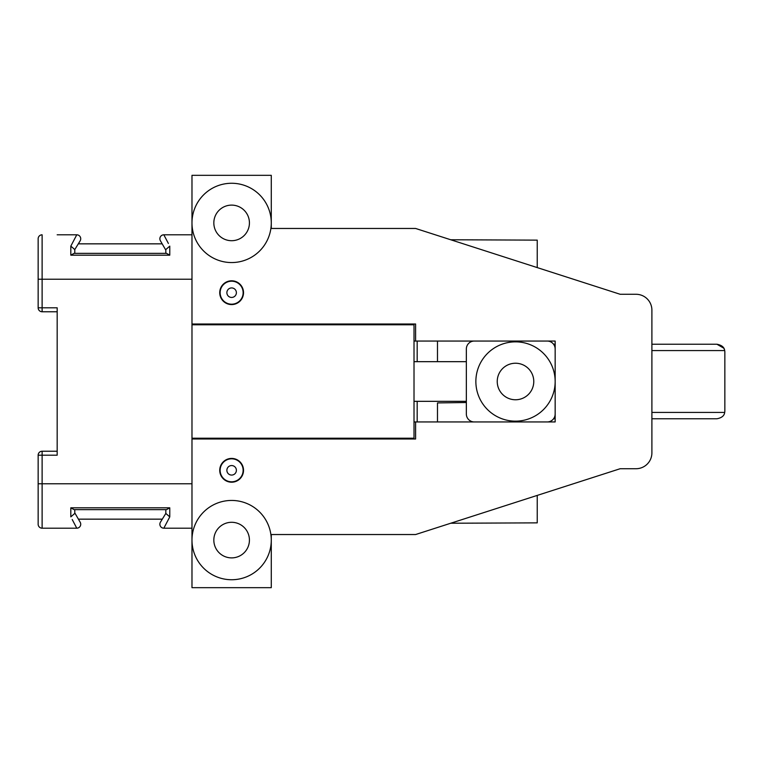 <?xml version="1.0" encoding="UTF-8"?>
<svg xmlns="http://www.w3.org/2000/svg" width="763" height="763" viewBox="0 0 763 763"><rect width="100%" height="100%" fill="white"/><g stroke="black" fill="none" stroke-linecap="round" stroke-linejoin="round"><path stroke-width="1.14" d="M537.238 240.135L450.723 239.763L537.238 240.135L537.238 267.594M537.238 495.406L537.238 522.865L450.723 523.237L537.238 522.865M437.485 361.672L437.485 341.061M437.485 421.939L437.485 402.912L466.346 402.53M191.98 324.8L414.013 324.8L414.013 438.2L191.98 438.2L191.98 175.328L271.275 175.328L271.275 222.91A39.647 39.647 0 0 0 231.628 183.263A39.647 39.647 0 0 0 191.98 222.91A39.647 39.647 0 0 0 231.628 262.558A39.647 39.647 0 0 0 271.275 222.91L271.275 228.461L415.597 228.461L620.176 294.28L636.037 294.28A15.861 15.861 0 0 1 651.898 310.131L651.898 452.869A15.861 15.861 0 0 1 636.037 468.72L620.176 468.72L415.597 534.539L271.275 534.539L271.275 540.09A39.647 39.647 0 0 1 231.628 579.737A39.647 39.647 0 0 1 191.98 540.09A39.647 39.647 0 0 1 231.628 500.442A39.647 39.647 0 0 1 271.275 540.09L271.275 587.672L191.98 587.672L191.98 438.2M414.013 341.061L555.159 341.061L555.159 421.939L415.597 421.939L415.597 438.992L191.98 438.992M555.092 347.938L555.159 348.987A7.926 7.926 0 0 0 547.224 341.061M547.224 421.939A7.926 7.926 0 0 0 555.159 414.013L555.149 414.29M474.271 341.061A7.926 7.926 0 0 0 466.346 348.987L466.346 414.013A7.926 7.926 0 0 0 474.271 421.939M724.602 350.207L724.688 350.579C724.306 347.241 721.712 345.134 716.924 344.227L651.898 344.227M553.576 344.227L555.159 344.227M724.297 349.263L723.772 348.176L716.924 344.227M220.803 587.672L220.164 587.672M271.275 324.008L271.275 324.8M191.98 324.008L415.597 324.008L415.597 341.061M231.628 280.794A11.893 11.893 0 0 1 243.521 292.687A11.893 11.893 0 0 1 231.628 304.58A11.893 11.893 0 0 1 219.734 292.687A11.893 11.893 0 0 1 231.628 280.794M231.628 458.42A11.893 11.893 0 0 1 243.521 470.313A11.893 11.893 0 0 1 231.628 482.206A11.893 11.893 0 0 1 219.734 470.313A11.893 11.893 0 0 1 231.628 458.42M414.013 421.939L415.597 421.939M271.275 438.992L271.275 438.2M555.054 415.301L555.159 414.013M554.882 416.083L554.739 416.569L554.882 416.083M716.924 418.773C721.712 417.866 724.306 415.759 724.688 412.421C724.306 415.759 721.712 417.866 716.924 418.773L651.898 418.773M555.159 418.773L553.576 418.773M651.898 412.421L724.688 412.421A7.926 7.926 0 0 0 724.85 410.837L724.85 352.163A7.926 7.926 0 0 0 724.688 350.579L651.898 350.579M466.346 401.328L414.013 401.328M466.346 361.672L414.013 361.672M57.177 528.196L42.118 528.196A3.968 3.968 0 0 1 38.15 524.229L38.15 483.79L38.15 524.229A3.968 3.968 0 0 0 42.118 528.196L76.767 528.196L72.208 519.508M74.068 509.646L70.816 507.824L70.816 516.875L74.784 513.432L74.784 509.646L74.068 509.646L166.534 509.646L165.819 509.646L165.819 513.432L169.777 516.875L163.826 528.196A3.968 3.968 0 0 1 160.392 522.254L162.185 519.155L78.417 519.155L80.201 522.254L74.946 513.146M191.98 528.196L163.826 528.196M38.15 307.804A3.968 3.968 0 0 0 42.118 311.762L42.118 234.804A3.968 3.968 0 0 0 38.15 238.771L38.15 307.804L57.177 307.804L57.177 455.196L42.118 455.196L42.118 451.238A3.968 3.968 0 0 0 38.15 455.196L42.118 455.196L42.118 483.79L191.98 483.79M42.118 528.196L42.118 483.79L38.15 483.79L38.15 455.196M76.767 528.196A3.968 3.968 150 0 0 80.201 522.254A3.968 3.968 0 0 1 76.767 528.196A3.968 3.968 0 0 0 80.201 522.254A3.968 3.968 150 0 1 76.767 528.196L76.405 527.491M74.784 509.646L74.784 512.86M166.534 509.646L169.777 507.824L169.777 516.875M165.819 513.432L160.392 522.254M164.159 235.433L163.826 234.804L191.98 234.804M166.534 253.354L169.777 255.176L169.777 246.125L165.819 249.568L165.819 253.354L166.534 253.354L74.068 253.354L74.784 253.354L74.784 249.568L80.201 240.746L78.417 243.845L162.185 243.845L160.392 240.746A3.968 3.968 0 0 1 163.826 234.804L168.375 243.454M74.784 253.354L74.784 249.568L70.816 246.125L76.767 234.804A3.968 3.968 0 0 1 80.201 240.746A3.968 3.968 30 0 0 76.767 234.804A3.968 3.968 30 0 1 80.201 240.746M57.177 234.804L76.767 234.804M73.162 521.329L74.927 524.686M75.394 525.583L76.033 526.794M165.333 525.335L165.762 524.515M167.44 241.671L165.533 238.037M165.209 237.427L164.322 235.748M76.395 235.509L76.052 236.168M75.289 237.617L74.726 238.695M160.392 240.746A3.968 3.968 -30 0 1 163.826 234.804A3.968 3.968 -30 0 0 160.392 240.746L165.657 249.854M74.068 253.354L70.816 255.176L70.816 246.125M38.15 238.771A3.968 3.968 0 0 1 38.932 236.396M220.803 175.328L220.135 175.328M226.926 175.328L267.317 175.328M475.864 381.5A39.647 39.647 0 0 0 515.511 421.147A39.647 39.647 0 0 0 555.159 381.5A39.647 39.647 0 0 0 515.511 341.853A39.647 39.647 0 0 0 475.864 381.5M243.13 292.687A11.502 11.502 0 0 1 231.628 304.189A11.502 11.502 0 0 1 220.135 292.687A11.502 11.502 0 0 1 231.628 281.194A11.502 11.502 0 0 1 243.13 292.687M236.387 292.687A4.759 4.759 0 0 0 231.628 287.928A4.759 4.759 0 0 0 226.878 292.687A4.759 4.759 0 0 0 231.628 297.446A4.759 4.759 0 0 0 236.387 292.687M243.13 470.313A11.502 11.502 0 0 1 231.628 481.806A11.502 11.502 0 0 1 220.135 470.313A11.502 11.502 0 0 1 231.628 458.811A11.502 11.502 0 0 1 243.13 470.313M236.387 470.313A4.759 4.759 0 0 0 231.628 465.554A4.759 4.759 0 0 0 226.878 470.313A4.759 4.759 0 0 0 231.628 475.072A4.759 4.759 0 0 0 236.387 470.313M417.17 341.061L417.17 361.672M417.17 401.328L417.17 421.939M70.816 507.824L169.777 507.824L70.816 507.824M38.15 279.21L191.98 279.21M169.777 255.176L70.816 255.176L169.777 255.176M249.425 222.91A17.797 17.797 0 0 0 231.628 205.113A17.797 17.797 0 0 0 213.831 222.91A17.797 17.797 0 0 0 231.628 240.707A17.797 17.797 0 0 0 249.425 222.91M249.425 540.09A17.797 17.797 0 0 1 231.628 557.887A17.797 17.797 0 0 1 213.831 540.09A17.797 17.797 0 0 1 231.628 522.293A17.797 17.797 0 0 1 249.425 540.09M533.776 381.5A18.264 18.264 0 0 0 515.511 363.236A18.264 18.264 0 0 0 497.238 381.5A18.264 18.264 0 0 0 515.511 399.764A18.264 18.264 0 0 0 533.776 381.5M42.118 311.762L57.177 311.762M57.177 451.238L42.118 451.238"/></g></svg>
